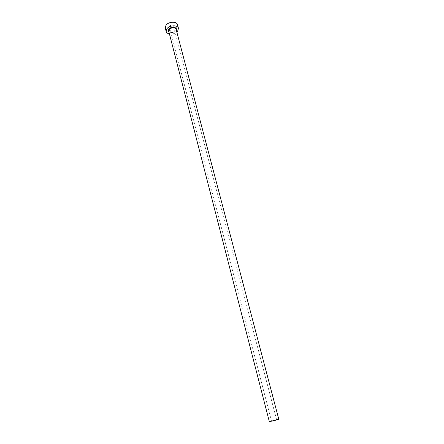 <?xml version="1.0" encoding="UTF-8"?>
<svg xmlns="http://www.w3.org/2000/svg" width="444" height="444" viewBox="0 0 444 444"><rect width="100%" height="100%" fill="white"/><g stroke="black" fill="none" stroke-linecap="round" stroke-linejoin="round"><path stroke-width="0.33" stroke-dasharray="2.22 1.67" d="M169.675 25.991C171.24 24.792 172.483 24.753 173.404 25.874L173.149 26.801C171.584 28 170.341 28.033 169.419 26.912L169.675 25.991M169.43 33.933C172.161 34.31 174.625 33.666 176.823 32.007M165.273 27.95C165.923 31.48 174.092 31.23 176.729 27.633L177.533 24.753M176.274 29.926L175.807 30.741C173.521 32.756 171.218 33.122 168.892 31.846M175.608 30.936L175.68 30.747C173.277 33.822 167.632 31.996 168.714 31.147C170.413 33.206 172.71 33.134 175.608 30.936M276.64 419.885L173.404 25.874M271.528 421.217L169.419 26.912"/><path stroke-width="0.67" d="M276.063 420.118L271.528 421.217L276.063 420.118M270.413 421.362L278.804 419.319L270.413 421.362M176.823 32.007L177.661 31.169L178.471 28.299C177.85 24.809 169.553 25.08 166.955 28.716L166.184 31.502C166.561 32.756 167.643 33.566 169.43 33.933M178.471 28.299L177.533 24.753C176.901 21.24 168.626 21.501 166.039 25.147L165.273 27.95L166.184 31.502M168.892 31.846C168.109 31.074 168.093 30.175 168.848 29.149C170.94 26.246 177.522 26.956 176.274 29.926M278.804 419.319L176.09 29.226C174.381 27.167 172.078 27.251 169.181 29.465L168.714 31.147L269.364 421.783"/></g></svg>
